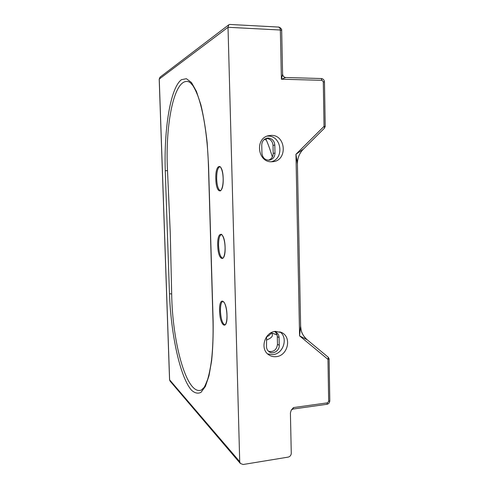 <?xml version="1.0" encoding="UTF-8"?>
<svg xmlns="http://www.w3.org/2000/svg" width="489" height="489" viewBox="0 0 489 489"><rect width="100%" height="100%" fill="white"/><g stroke="black" fill="none" stroke-linecap="round" stroke-linejoin="round"><path stroke-width="0.73" d="M271.175 135.38C286.022 134.738 287.77 160.471 273.027 161.676L271.768 161.761C257.691 162.709 254.592 138.35 268.528 135.691L271.175 135.38M267.159 136.119L267.856 136.095C281.627 135.447 284.622 158.821 271.224 161.755M276.169 356.652C287.556 355.931 292.043 337.838 282.11 332.752L275.594 331.371C264.671 331.884 259.592 349.03 268.693 354.763C270.924 356.304 273.418 356.933 276.169 356.652M267.672 353.938L272.868 354.623C283.449 353.95 288.431 337.685 279.885 331.78M188.84 81.797L188.454 81.669C173.992 77.586 165.062 124.915 167.507 170.637L170.258 232.636L171.688 293.932C172.244 341.683 186.376 395.179 201.034 390.185L201.315 390.075M274.323 331.573L276.108 332.251C277.972 333.443 278.968 335.222 279.085 337.593L279.256 345.326C279.598 350.656 273.113 354.806 269.121 351.768C267.483 350.564 266.609 348.877 266.505 346.689L266.615 336.689M261.749 145.129C261.896 141.51 263.577 139.2 266.786 138.191L268.137 138.039C272.104 138.454 274.329 140.795 274.812 145.05L274.989 153.118C274.781 157.006 272.911 159.353 269.378 160.16C265.044 160.19 262.569 157.892 261.939 153.246L261.749 145.129M268.418 160.209C271.474 159.127 273.07 156.853 273.204 153.381L273.021 145.367C272.544 141.138 270.331 138.821 266.389 138.405L266.053 138.411M239.714 461.653L228.021 27.286L159.249 79.065L169.61 379.825L239.714 461.653L240.307 463.431L243.106 464.507L288.192 457.111C290.093 456.598 291.12 455.32 291.267 453.285L290.411 412.979L291.248 410.149L293.461 407.575L327.483 402.838L328.675 401.353L327.966 359.366L328.327 357.318L307.123 339.739L299.58 335.87L300.625 326.096L297.416 164.011L295.955 154.267L303.418 149.078L324.58 128.039L324.042 126.364L323.296 81.761L322.006 80.318L281.395 79.212L282.599 74.102L281.676 30.422L280.344 30.012C280.24 28.283 279.543 27.292 278.241 27.048L229.726 24.45L228.785 24.805L228.021 27.286L280.344 30.012L281.395 79.212L285.845 77.513L321.065 78.533M268.571 351.334C273.687 352.214 276.658 349.879 277.477 344.317L277.306 336.634C277.22 334.574 276.426 332.942 274.928 331.725M266.578 336.817C269.048 335.723 270.411 334.61 270.674 333.486L270.918 332.862M272.355 156.987C270.283 150.068 268.253 144.402 266.273 139.976L264.225 139.475M270.894 332.917L271.285 332.96C273.742 335.478 272.098 337.862 266.352 340.118M165.27 170.71C163.925 129.591 170.245 87.831 181.505 79.664L186.407 78.705L191.462 82.519L196.401 91.302L200.869 104.756C203.516 115.826 205.612 128.479 207.171 142.715L208.528 164.775L213.137 321.346C213.332 335.772 212.831 348.926 211.627 360.809L209.005 375.748L205.38 386.414L201.046 392.319C197.917 393.902 194.714 393.168 191.431 390.112C179.915 376.933 170.899 333.681 169.469 293.755L165.27 170.71L167.507 170.637M285.784 77.537L285.845 77.513C283.987 77.317 282.911 76.217 282.605 74.218M324.409 128.124L325.222 126.48L324.476 81.993L323.296 81.761M277.043 334.886L270.998 332.813M216.664 178.925C217.061 186.046 218.326 189.94 220.447 190.618C219.824 191.853 223.418 189.219 223.149 178.479C222.813 167.874 219.188 165.606 219.861 166.749C217.727 167.574 216.664 171.627 216.664 178.925M223.186 178.479C223.748 195.025 216.04 194.787 215.832 178.95C215.129 163.106 222.831 161.877 223.186 178.479M220.441 311.12C220.985 319.341 222.483 323.901 224.94 324.812C224.451 325.533 227.128 324.378 226.963 315.191C226.731 309.983 225.906 305.9 224.482 302.929L222.947 301.322C221.23 301.933 220.392 305.197 220.441 311.12M226.994 315.222C227.55 331.346 219.818 326.297 219.622 311.065C218.931 295.515 226.658 299.182 226.994 315.222M218.565 245.496C219.035 253.161 220.417 257.379 222.715 258.155C222.177 259.121 225.282 257.257 225.074 247.348C224.775 236.321 220.649 233.143 221.413 234.579C219.488 235.288 218.54 238.925 218.565 245.496M225.105 247.361C225.667 263.693 217.941 261.016 217.739 245.484C217.043 229.793 224.757 231.046 225.105 247.361M300.625 326.096C301.273 330.949 300.955 333.675 307.123 339.739L328.327 357.318L329.103 358.895L327.966 359.366L299.58 335.87L295.955 154.267L324.042 126.364L325.222 126.48M273.204 153.381L274.989 153.118M273.021 145.367L274.812 145.05M277.306 336.634L279.085 337.593M277.477 344.317L279.256 345.326M171.688 293.932L169.469 293.755M201.291 390.088L203.864 387.698C204.585 386.897 205.869 384.061 207.721 379.189C209.237 373.896 210.502 367.539 211.523 360.118C212.825 348.425 213.32 335.448 213.008 321.194L213.137 321.346M208.528 164.775L208.406 164.805C207.538 136.657 203.192 109.738 197.446 94.793C195.765 90.716 194.164 87.543 192.635 85.275L190.337 82.727L188.809 81.785M322.006 80.318L321.218 78.509C323.192 78.772 324.28 79.933 324.476 81.993M328.675 401.353L329.806 400.778C329.696 402.698 328.736 403.871 326.927 404.299L327.483 402.838M293.461 407.575L292.972 409.055L291.34 410.002M302.929 149.493C299.647 153.1 297.777 157.446 297.318 162.544M300.594 327.477C301.303 332.551 303.467 336.628 307.074 339.708M282.556 74.75C283.088 76.443 284.158 77.372 285.765 77.537M170.227 381.298L169.555 379.702L170.05 381.09L240.307 463.431M169.555 379.672L159.194 79.145L160.056 77.146L159.194 79.145M160.294 76.962L228.785 24.805M281.175 332.269L282.11 332.752M275.594 331.982L276.108 332.251M213.008 321.194L208.406 164.805M329.109 358.926L329.806 400.778M326.927 404.299L292.972 409.055M297.416 164.011C297.385 158.198 299.384 153.222 303.418 149.078M266.34 138.405L266.224 139.854M271.065 332.783L277.006 334.763M281.676 30.422C282.196 28.833 279.146 26.742 278.241 27.048"/></g></svg>

